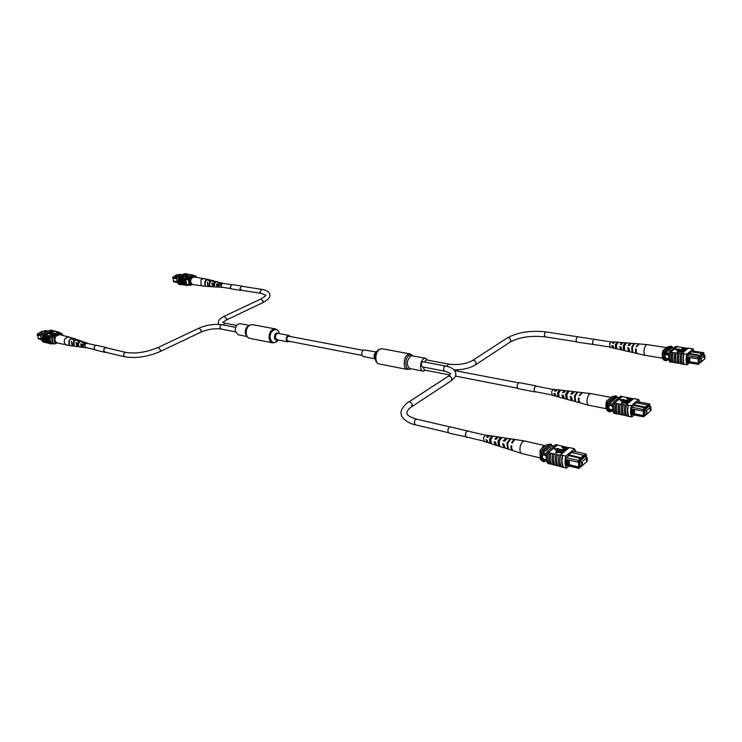 <?xml version="1.0" encoding="UTF-8"?>
<svg xmlns="http://www.w3.org/2000/svg" width="742" height="742" viewBox="0 0 742 742"><rect width="100%" height="100%" fill="white"/><g stroke="black" fill="none" stroke-linecap="round" stroke-linejoin="round"><path stroke-width="1.11" d="M362.968 350.298L288.898 336.256C287.284 336.506 286.616 337.731 286.894 339.938L287.979 341.06L361.985 355.399M425.722 370.267L423.2 371.148C419.434 370.74 419.898 360.798 423.793 358.72L425.676 358.303L427.735 360.167M375.127 358.84L363.228 356.522C361.131 354.741 361.215 352.543 363.469 349.918L376.444 351.958M249.08 325.321L240.306 323.688C236.828 323.957 235.149 326.461 235.279 331.182L238.173 334.763L246.938 336.488M290.335 336.525L289.055 335.449C287.135 335.625 286.189 337.072 286.236 339.808L287.813 341.867L289.417 341.339M582.451 462.822L582.34 464.01L582.451 462.822M586.375 459.419L586.273 460.596L586.375 459.419M587.145 457.322L581.524 462.192L581.737 466.059L587.349 461.172L587.145 457.322L585.113 456.849M581.524 462.192L579.613 461.737M581.737 466.059L579.836 465.605M546.242 456.163L544.396 454.911L542.801 455.208C541.743 456.998 542.383 458.482 544.73 459.66L546.316 459.391L544.739 459.65C542.402 458.482 541.753 456.998 542.801 455.198L542.801 455.208M567.927 459.873L566.962 459.641L567.278 464.715L568.242 464.946L567.955 459.845L578.027 462.229L578.389 460.476L583.462 455.273L571.572 452.518M569.225 460.142L569.504 464.78L568.27 464.974L578.324 467.395L578.843 468.369L566.081 465.299M566.638 459.53L567.268 464.733L565.858 464.39M566.471 457.666L578.389 460.476L579.066 460.94L578.834 462.08L579.233 461.728L579.465 467.877L581.589 466.022M565.729 459.317L566.962 459.641M586.282 457.118L586.263 454.735L581.561 457.944L581.607 458.751L579.066 460.94M580.596 465.791L579.901 466.82L579.845 460.977M585.902 457.035L585.837 455.801L580.235 461.06M546.566 453.65L541.447 452.444L541.994 460.179L542.569 461.366L544.127 461.747L545.11 460.93M546.353 454.985L541.243 453.779M546.492 460.476L541.641 459.298M546.715 461.311L541.994 460.179M553.968 445.988L551.946 445.525L551.389 444.347L549.831 443.985L541.799 450.505L541.447 452.444M568.864 454.8L581.561 457.944M568.363 455.467L581.607 458.751M583.666 455.94L585.902 454.011L574.03 451.275M551.389 444.347L543.357 450.876L543.005 452.805L551.946 445.525M543.357 450.876L541.799 450.505M543.552 460.55L544.127 461.747M580.532 466.273L579.864 466.106M580.504 465.865L579.836 465.707M586.263 454.735L586.597 455.375M578.834 462.08L578.027 462.229M569.504 464.78L578.769 467.006L578.491 462.145M578.324 467.395L579.131 467.237M579.53 466.885L578.769 467.006M566.925 464.158L565.775 463.889M583.713 456.098L583.462 455.273M578.843 468.369L579.465 467.877M540.185 449.958L540.844 459.947L540.074 458.222L540.185 449.958L546.576 444.792L549.479 444.272M540.584 451.266L541.521 451.479C540.668 455.532 540.89 458.695 542.198 460.949L542.291 460.875M540.844 459.947L542.198 460.949M575.746 451.665L574.503 448.789L565.849 456.07C564.514 461.441 564.764 465.438 566.591 468.081L563.382 467.302L561.805 462.34L562.519 462.776L561.805 462.34L562.621 455.319L560.535 454.827L569.216 447.584L571.498 448.103M569.021 447.741L562.13 446.174M562.056 446.044L558.986 445.45M558.902 445.33L555.777 444.504L547.039 451.655C545.713 456.951 545.991 460.912 547.856 463.537L549.173 463.759M571.396 447.964L569.541 447.649M561.406 466.829L559.997 466.282C558.392 463.713 558.151 459.994 559.273 455.106L560.396 455.375L560.535 454.827M565.849 456.07L562.529 455.393C561.221 460.736 561.471 464.733 563.289 467.395L561.527 466.968C559.709 464.307 559.449 460.309 560.757 454.976L562.529 455.393M562.445 453.232L557.27 452.286L556.268 453.112L555.6 452.555L556.843 451.526L562.445 453.232M563.948 451.553L558.772 450.617L557.78 451.442L557.131 451.284L558.374 450.264L563.976 451.952L558.8 451.015L557.891 451.767M564.606 451.006L561.147 450.468L559.468 449.272L565.877 449.949L560.136 449.411L564.606 451.006L564.384 451.609L559.375 449.791M565.877 449.949L565.654 450.552L560.117 449.847M567.676 448.446L566.461 449.337L564.588 449.3L563.382 448.66L564.106 447.88L562.111 447.166L567.676 448.446L566.489 449.735L565.311 449.819M563.966 449.504L563.475 448.845M563.734 448.187L561.87 447.37M556.426 450.811L558.67 448.539L554.116 448.687L556.426 450.811L554.116 448.687M559.273 455.106L551.046 453.288C549.961 458.12 550.212 461.821 551.807 464.399L553.643 464.733C552.029 462.183 551.779 458.473 552.892 453.612M551.046 453.288L548.208 452.611L557.39 445.089M555.971 454.438C554.886 459.289 555.127 463.008 556.713 465.586L554.96 465.169C553.384 462.591 553.133 458.871 554.228 454.03M554.877 465.039L553.643 464.733M551.714 464.269L550.481 463.973C548.867 461.413 548.616 457.712 549.729 452.861M549.627 452.945C548.542 457.777 548.792 461.478 550.388 464.056L550.481 463.973M550.388 464.056L548.969 463.713C547.373 461.134 547.114 457.443 548.208 452.611M559.171 455.198C558.077 460.059 558.318 463.778 559.895 466.366L559.997 466.282M559.895 466.366L558.142 465.939C556.565 463.351 556.314 459.632 557.409 454.781M558.049 465.809L556.806 465.503C555.202 462.943 554.96 459.233 556.073 454.354M552.79 453.696C551.705 458.537 551.955 462.247 553.541 464.817M574.503 448.789L571.294 448.057M557.196 444.829L548.31 452.527M548.459 451.989L547.039 451.655M572.221 452.666L572.184 451.999L568.353 455.236L568.4 456.033L565.886 458.157L566.378 466.171L567.111 465.54M574.976 451.488L574.707 450.709L572.351 452.694M566.591 468.081L569.021 466.004M564.755 448.029L564.087 448.706L564.801 449.086L566.777 448.502L564.235 448.456M566.406 448.808L564.773 448.428M562.417 452.824L557.242 451.887L556.268 453.112M556.25 452.713L555.6 452.555M556.398 450.413L558.67 448.539M521.96 453.548L521.793 453.51C520.049 452.555 519.539 450.19 520.244 446.396C521.264 442.826 522.73 441.017 524.622 440.989L524.826 441.036M541.437 448.947C542.56 446.61 543.793 445.543 545.138 445.719L545.342 445.784M495.368 442.074L494.719 441.917L495.535 443.966M498.336 442.9L498.893 443.03L498.429 443.735M503.762 444.05L503.252 443.929L503.864 446.146M494.719 441.917L494.126 441.75L495.433 445.089L488.236 442.788L487.086 440.099L486.298 439.932L487.299 441.666M499.004 444.625L498.503 441.342L500.377 438.707M490.694 442.251L490.184 442.111L490.017 439.347L491.881 437.121M503.252 443.929L502.51 443.716L503.985 447.816L496.704 445.488L495.368 442.047L494.126 441.75M498.874 443.057L498.336 442.928M495.433 445.089L496.11 445.098M521.793 453.51L513.39 450.821C512.091 450.227 511.544 448.585 511.73 445.886L511.006 445.71C510.821 448.372 511.368 449.995 512.648 450.589L513.037 450.654M511.006 445.71L511.73 445.886M512.648 450.589L505.274 448.224L503.762 444.013L502.51 443.716M503.985 447.816L504.671 447.853M486.298 439.932L486.984 442.39L487.661 442.371M485.862 439.811L487.086 440.099M489.173 435.721L485.806 434.979L483.422 437.789L484.313 441.527L486.984 442.39M507.611 443.438L508.344 449.031L507.602 448.789L506.888 443.271L509.977 438.837L510.746 438.949L507.611 443.438M499.153 441.462L499.718 446.248L498.448 445.831L497.901 441.175L500.47 437.39L501.787 437.594L499.153 441.462M490.796 439.514L491.213 443.484L489.952 443.076L489.562 439.227L491.631 436.064L492.948 436.259L490.796 439.514M515.523 439.626L515.152 439.524C513.807 439.45 512.648 440.59 511.674 442.918L512.397 443.085C513.39 440.72 514.558 439.57 515.922 439.635L524.622 440.989M506.805 438.401L506.183 438.132L503.169 440.943L504.43 441.24L507.519 438.337L515.152 439.524M497.938 437.047L497.326 436.76L494.784 438.995L496.027 439.283L498.643 436.964L506.183 438.132M488.579 435.406L486.52 437.075L487.744 437.363L489.878 435.61L497.326 436.76M505.348 439.579L503.929 441.119M496.927 437.817L495.387 439.134M499.524 440.284L498.93 440.145M499.431 439.31L499.542 440.219M488.542 436.185L486.965 437.177M507.76 448.149L507.602 448.789M509.977 438.837L509.837 439.412M498.754 444.56L498.448 445.831M500.47 437.39L500.164 438.67M490.184 442.111L489.952 443.076M491.631 436.064L491.399 437.038M448.224 376.305C450.014 375.795 451.247 376.686 451.915 378.995L451.21 380.794C454.772 378.068 456.284 375.619 455.764 373.458C455.236 369.813 451.869 367.327 445.636 366.019L423.274 361.781C421.957 361.948 421.289 363.116 421.261 365.259L422.3 366.845L444.643 371.167C449.485 372.809 451.414 373.736 450.431 373.931L448.224 376.305L408.471 402.155C407.581 401.83 399.4 409.955 401.218 413.721C400.819 417.7 408.156 423.654 415.455 424.832L448.326 432.66M646.885 411.727L646.792 412.821L646.885 411.727M650.196 408.823L650.103 409.927L650.196 408.823M650.873 406.931L646.124 411.068L646.236 414.685L650.975 410.53L650.873 406.931L648.935 406.56M646.124 411.068L644.344 410.725M646.236 414.685L644.455 414.342M612.586 406.588L610.749 405.364L609.182 405.707C608.134 407.432 608.718 408.796 610.954 409.807L612.604 409.398M609.191 405.707L609.182 405.707C608.143 407.423 608.728 408.796 610.963 409.807L612.53 409.463M633.288 409.232L632.351 409.046L632.527 413.795L633.455 413.98L633.288 409.232L642.952 411.077L643.286 409.473L647.581 404.974L636.191 402.813M634.456 409.426L634.614 413.823L633.482 413.999L643.11 415.9L643.527 416.856L631.451 414.463M631.98 408.944L632.527 413.813L631.266 413.563M631.869 407.256L643.286 409.473L644.028 410.641L644.112 416.383L646.078 414.657M631.219 408.796L632.351 409.046M649.946 406.755L649.983 404.622L647.859 406.468L647.831 405.707L643.908 409.899M645.141 414.472L644.492 415.427L644.501 410.02M649.64 406.69L649.602 405.586L644.872 410.094M612.901 404.149L607.921 403.184L607.967 409.584L608.709 411.569L610.202 411.875L611.232 411.012M612.707 405.382L607.726 404.409M612.753 410.53L607.967 409.584M612.929 411.356L608.255 410.419M618.958 397.619L616.992 397.248L616.546 396.117L615.053 395.838L608.245 401.403L607.921 403.184M633.909 404.752L646.022 407.284M633.492 405.41L646.05 408.035M647.785 405.568L649.63 403.973L638.259 401.821M616.546 396.117L609.748 401.691L609.423 403.472L616.992 397.248M609.748 401.691L608.245 401.403M609.748 410.716L610.202 411.875M645.021 414.963L644.473 414.852M645.011 414.583L644.464 414.481M643.685 410.938L642.952 411.077M634.614 413.823L643.49 415.576L643.333 411.003M643.11 415.9L643.843 415.761M644.186 415.464L643.49 415.576M632.138 413.34L631.21 413.155M649.983 404.622L649.63 403.973M647.831 405.707L647.581 404.974M643.527 416.856L644.112 416.383M606.585 401.032L607.104 402.118C606.325 405.809 606.455 408.749 607.485 410.947L606.613 409.315C605.658 407.182 605.648 404.427 606.585 401.032L612.002 396.618L614.664 396.154M607.104 402.118L608.004 402.294C607.216 406.013 607.355 408.972 608.403 411.161L608.486 411.096M607.485 410.947L608.403 411.161M639.641 402.081L638.695 399.53L631.386 405.735C630.19 410.632 630.329 414.379 631.804 416.967L628.724 416.355L627.5 411.615L628.168 412.005L627.5 411.615L628.298 405.132L626.294 404.752L633.631 398.575L635.773 398.973M633.418 398.76L626.767 397.508M626.721 397.415L623.744 396.942M623.688 396.849L620.739 396.154L613.337 402.257C612.15 407.098 612.308 410.808 613.819 413.377L615.081 413.498M635.708 398.871L633.937 398.63M626.879 415.984L625.497 415.492C624.217 412.997 624.078 409.51 625.089 405.039L626.294 404.752M631.386 405.735L628.205 405.197C627.036 410.085 627.176 413.823 628.641 416.438L626.953 416.095C625.487 413.489 625.339 409.751 626.517 404.872L628.205 405.197M627.853 403.425L621.434 402.906L622.482 402.034L627.853 403.425M629.68 401.505L626.396 401.088L624.699 400.114L630.756 400.597L625.339 400.216L629.698 401.876L628.928 402.516L624.207 401.617L623.484 402.22M625.775 401.329L624.662 400.541M630.756 400.597L630.561 401.144L625.339 400.216M632.277 399.317L631.247 400.086L629.485 400.068L628.279 399.521L628.882 398.89L626.944 398.315L632.277 399.317L630.505 400.55M628.622 400.188L628.391 399.697M628.52 399.196L626.74 398.491M621.963 401.478L623.874 399.511L619.626 399.678L621.963 401.478L619.626 399.678M625.089 405.039L617.214 403.611C616.222 408.044 616.37 411.513 617.65 414.017L619.403 414.277C618.105 411.782 617.965 408.313 618.967 403.861M617.214 403.611L614.478 403.082L622.25 396.664M621.935 404.52C620.943 408.963 621.091 412.441 622.362 414.954L620.683 414.62C619.412 412.116 619.264 408.638 620.256 404.195M620.627 414.518L619.403 414.277M617.594 413.915L616.37 413.674C615.072 411.189 614.923 407.72 615.925 403.277M615.841 403.342C614.858 407.775 615.007 411.235 616.287 413.739L616.37 413.674M616.287 413.739L614.933 413.47C613.643 410.966 613.495 407.506 614.478 403.082M625.005 405.113C624.013 409.565 624.152 413.053 625.413 415.566L625.497 415.492M625.413 415.566L623.734 415.232C622.464 412.719 622.325 409.241 623.317 404.789M623.679 415.13L622.445 414.88C621.156 412.394 621.008 408.916 622.019 404.455M618.884 403.936C617.901 408.369 618.04 411.838 619.32 414.351M638.695 399.53L635.625 398.946M622.093 396.413L614.562 403.008M614.691 402.516L613.337 402.257M636.729 402.915L636.71 402.368L633.473 405.113L633.501 405.865L631.377 407.673L631.655 415.168L632.286 414.63M639.02 401.96L638.834 401.329L636.933 402.952M631.804 416.967L634.095 414.982M629.504 399.01L628.947 399.558L629.661 399.892L631.451 399.372L629.504 399.01L629.105 399.725M631.09 399.678L629.522 399.382M622.733 401.83L623.781 400.949L629.123 401.969L624.189 401.246L622.742 402.081M627.834 403.054L622.9 402.322L622.074 403.398M622.056 403.027L621.434 402.906M621.954 401.107L623.874 399.511M588.962 405.253L588.536 405.169C587.061 404.232 586.644 401.978 587.302 398.426C588.165 395.3 589.361 393.696 590.901 393.612L591.226 393.696M607.642 400.17L610.954 397.471M563.178 395.356L562.473 395.217L563.354 397.285M571.331 396.905L570.737 396.794L571.451 399.14M555.127 393.826L554.302 393.668L555.322 395.356M574.809 397.805L575.291 395.319M566.702 397.675L566.146 394.568L567.843 392.212M558.615 395.736L558.012 395.588L557.919 393.01L559.626 390.997M570.737 396.794L570.116 396.562L571.433 400.522L564.365 398.593L563.187 395.254L561.982 395.032L563.141 398.259L563.799 398.204M588.656 405.215L580.532 402.999C579.354 402.479 578.862 400.893 579.066 398.241L578.361 398.102C578.157 400.726 578.649 402.294 579.817 402.804L580.188 402.841M579.817 402.804L572.676 400.856L571.34 396.784L570.116 396.562M571.433 400.522L572.091 400.485M563.141 398.259L556.157 396.358L555.127 393.752L553.94 393.529L554.942 396.024L555.6 395.94M556.778 389.884L553.532 389.235L551.566 391.748L552.345 395.319L554.942 396.024M575.059 396.135L575.579 401.394L574.874 401.199L574.364 396.005L577.016 392.045L577.758 392.128L575.059 396.135M566.851 394.605L567.25 399.094L566.025 398.76L565.636 394.373L567.853 390.997L569.123 391.145L566.851 394.605M558.735 393.084L559.023 396.822L557.798 396.478L557.53 392.861L559.329 390.032L560.59 390.171L558.735 393.084M582.155 392.648L578.964 395.542L579.669 395.672L582.535 392.639L590.901 393.612M573.77 391.813L573.167 391.535L570.719 394.011L571.943 394.234L574.447 391.693L581.802 392.546M565.228 390.839L564.634 390.542L562.575 392.499L563.781 392.722L565.905 390.691L573.167 391.535M556.203 389.55L554.534 391.006L555.73 391.229L557.455 389.698L564.634 390.542M572.676 392.824L571.386 394.132M564.467 391.526L563.113 392.601M566.675 393.158L566.378 393.789M556.296 390.311L554.942 391.08M579.057 398.371L578.361 398.102M562.473 395.217L561.982 395.032M575.059 400.392L574.874 401.199M577.016 392.045L576.896 392.592M566.294 397.582L566.025 398.76M567.853 390.997L567.574 392.166M558.012 395.588L557.798 396.478M559.329 390.032L559.116 390.923M449.847 374.979L424.276 369.98L423.33 367.04M701.422 359.536L701.338 360.575L701.422 359.536M704.269 357.069L704.186 358.098L704.269 357.069M704.863 355.335L700.791 358.868L700.838 362.281L704.9 358.738L704.863 355.335L702.999 355.047M700.791 358.868L699.122 358.599M700.838 362.281L699.159 362.022M668.792 355.687L666.984 354.509L665.472 354.88C664.405 356.54 664.943 357.82 667.086 358.711L668.774 358.182M665.472 354.871L665.472 354.88C664.405 356.54 664.943 357.82 667.086 358.701L668.607 358.33M688.604 357.431L687.713 357.292L687.788 361.771L688.678 361.92L688.604 357.431L697.888 358.84L698.194 357.356L701.886 353.461L690.95 351.791M689.68 357.57L689.745 361.771L688.697 361.938L697.944 363.404L698.278 364.331L686.786 362.504M687.305 357.199L687.778 361.79L686.638 361.614M687.231 355.659L698.194 357.356L698.853 358.469L698.834 363.877L700.689 362.263M686.656 357.097L687.713 357.292M703.917 355.186L703.972 353.257L702.155 354.834L702.145 354.12L698.76 357.755M699.789 362.115L699.168 363.014L699.214 357.959M703.657 355.149L703.639 354.138L699.567 358.015M669.089 353.313L664.257 352.561L664.795 360.529L666.242 360.76L667.318 359.87M668.913 354.463L664.081 353.702M668.894 359.341L664.201 358.599M669.043 360.139L664.433 359.406M674.098 347.757L672.224 347.469L671.862 346.366L670.425 346.152L664.563 350.91L664.257 352.561M688.993 353.452L700.587 355.455M688.632 354.101L700.596 356.169M702.099 353.99L703.629 352.673L692.722 351.022M671.862 346.366L666.01 351.133L665.704 352.784L672.224 347.469M666.01 351.133L664.563 350.91M665.871 359.638L666.242 360.76M699.623 362.263L699.159 362.189M698.565 358.72L697.888 358.84M689.745 361.771L698.259 363.126L698.203 358.785M697.944 363.404L698.621 363.274M698.908 363.023L698.259 363.126M687.37 361.4L686.6 361.28M703.972 353.257L703.629 352.673M702.145 354.12L701.886 353.461M698.278 364.331L698.834 363.877M662.884 350.688L663.478 351.597L663.682 359.972L662.986 358.896C662.003 356.893 661.966 354.157 662.884 350.688L667.54 346.913L670.007 346.486M663.478 351.597L664.34 351.727L664.619 360.055M663.682 359.972L664.554 360.111M693.863 351.189L693.13 348.888L686.851 354.175C685.766 358.701 685.821 362.244 687.027 364.795L684.068 364.322L683.104 359.768L683.753 360.111L683.104 359.768L683.883 353.721L681.963 353.424L688.27 348.156L690.301 348.462M688.038 348.35L681.629 347.386M681.592 347.312L678.717 346.95M678.689 346.876L675.869 346.301L669.507 351.504C668.421 355.984 668.496 359.49 669.738 362.022L670.953 362.068M690.255 348.378L688.557 348.202M682.325 364.044L680.998 363.599C679.941 361.15 679.885 357.857 680.813 353.721L681.963 353.424M686.851 354.175L683.809 353.776C682.742 358.284 682.807 361.818 683.994 364.387L682.38 364.127C681.184 361.567 681.119 358.024 682.186 353.526L683.809 353.776M683.252 352.339L677.196 351.949L678.105 351.198L683.252 352.339M684.356 351.059L679.635 350.521L678.911 351.114L678.318 351.022L679.218 350.28L684.365 351.411L679.644 350.873L679.069 351.346M684.838 350.66L680.006 349.565L685.756 349.89L680.618 349.64L684.838 350.66L684.356 351.114M680.46 350.465L680.006 349.918M685.756 349.89L685.589 350.391L680.683 349.946M687.064 348.796L684.504 349.463L683.317 349L683.818 348.48L681.935 348.026L687.064 348.796L685.719 349.881M683.465 348.777L681.759 348.174M677.52 350.78L679.162 349.065L675.183 349.269L677.52 350.78L675.183 349.269M680.813 353.721L673.244 352.626C672.345 356.735 672.41 360.009 673.458 362.467L675.137 362.662C674.079 360.222 674.005 356.939 674.932 352.821M673.244 352.626L670.62 352.227L677.307 346.737M677.789 353.331C676.88 357.44 676.945 360.733 677.984 363.19L676.379 362.931C675.341 360.473 675.266 357.19 676.175 353.081M676.333 362.857L675.137 362.662M673.421 362.384L672.224 362.198C671.158 359.759 671.083 356.475 672.002 352.367M671.927 352.431C671.028 356.522 671.102 359.805 672.15 362.254L672.224 362.198M672.15 362.254L670.842 362.05C669.785 359.592 669.72 356.318 670.62 352.227M680.739 353.786C679.83 357.904 679.885 361.196 680.924 363.663L680.998 363.599M680.924 363.663L679.301 363.404C678.271 360.937 678.207 357.653 679.115 353.535M679.264 363.33L678.058 363.135C677.001 360.686 676.936 357.394 677.863 353.266M674.858 352.877C673.949 356.985 674.014 360.269 675.062 362.727M693.13 348.888L690.181 348.443M677.177 346.495L670.694 352.162M670.814 351.708L669.507 351.504M691.414 351.866L686.814 356.012L686.934 363.088L687.482 362.615M693.353 351.114L693.223 350.595L691.674 351.903M687.027 364.795L689.244 362.894M684.421 348.573L683.957 349.028L684.662 349.315L686.285 348.851L684.421 348.573L684.115 349.185M685.933 349.148L684.43 348.925M683.252 351.986L678.522 351.439L677.808 352.394M677.798 352.042L677.196 351.949M677.511 350.428L679.162 349.065M662.652 358.182L645.188 355.362C643.945 354.37 643.629 352.218 644.241 348.916C644.974 346.152 645.976 344.715 647.247 344.613L666.641 347.646M663.793 349.955L666.233 347.488M620.85 346.931L620.099 346.82L621.008 348.861M636.246 349.241L636.2 349.927M628.752 348.119L628.112 348.017L628.891 350.4M613.031 345.763L612.187 345.642L613.198 347.265M632.119 349.816L632.768 345.93M624.254 349.046L623.753 348.944L623.66 346.097L625.237 343.963M616.407 347.479L615.739 347.349L615.693 344.909L617.279 343.073M628.112 348.017L627.584 347.757L628.762 351.615L621.917 350.038L620.859 346.783L619.681 346.616L620.729 349.76L621.369 349.64M645.429 355.446L637.563 353.637C636.488 353.173 636.052 351.634 636.265 349.018L635.588 348.916C635.375 351.504 635.801 353.025 636.877 353.48L637.239 353.489M636.877 353.48L629.958 351.884L628.771 347.924L627.584 347.757M628.762 351.615L629.402 351.513M620.729 349.76L613.959 348.202L613.031 345.651L611.881 345.484L612.781 347.933L613.421 347.775M614.348 342.21L611.213 341.654L609.572 343.908L610.258 347.358L612.781 347.933M632.379 347.2L632.74 352.19L632.054 352.033L631.692 347.098L634.02 343.546L634.735 343.602L632.379 347.2M624.412 346.05L624.69 350.317L623.493 350.038L623.234 345.883L625.172 342.841L626.406 342.934L624.412 346.05M616.537 344.909L616.723 348.452L615.545 348.174L615.368 344.742L616.936 342.192L618.16 342.285L616.537 344.909M638.825 343.991L636.135 346.533L636.822 346.635L639.196 343.945L647.247 344.613M630.746 343.49L630.162 343.212L628.14 345.392L629.318 345.559L631.396 343.305L638.482 343.889M622.501 342.841L621.935 342.535L620.229 344.26L621.406 344.427L623.159 342.637L630.162 343.212M613.792 341.867L612.419 343.147L613.578 343.314L614.997 341.969L621.935 342.535M629.893 344.399L628.743 345.475M621.907 343.472L620.72 344.334M613.968 342.628L612.79 343.203M636.209 349.232L635.588 348.916M632.277 351.077L632.054 352.033M634.02 343.546L633.909 344.056M623.753 348.944L623.493 350.038M625.172 342.841L624.922 343.926M615.739 347.349L615.545 348.174M616.936 342.192L616.75 343.017M446.74 366.251L448.65 364.09L426.307 359.898L424.396 361.994M47.998 331.145L45.42 330.552L43.611 331.312M38.398 338.194L41.292 339.317M59.017 333.26L52.172 335.57L52.311 336.117L49.621 337.258L51.05 342.683M50.883 342.646L53.136 343.194M49.612 337.295L51.977 337.86M41.552 339.929L37.953 338.51M46.189 331.906L42.702 331.099L39.818 332.305L43.305 333.121M42.526 333.455L39.947 332.843L37.35 333.937L41.07 334.818M51.421 337.721L51.643 336.441L60.139 332.815L61.196 333.362M55.103 343.732L53.888 343.852M52.719 343.092L54.166 344.14M52.2 337.202L52.33 336.599L60.835 332.982M51.643 336.441L52.33 336.599M39.818 332.305L39.947 332.843M37.35 333.937L37.1 335.059L40.884 335.959M41.181 338.973L38.426 338.315L37.657 335.189M57.347 342.99L53.712 343.815C52.033 342.118 51.504 339.929 52.116 337.239L54.444 336.979C53.507 339.808 54.036 341.997 56.03 343.555M55.761 336.414L54.444 336.979M62.328 335.217L61.28 333.325L58.386 334.559M61.697 333.427L63.024 335.375M61.187 334.095L59.898 334.651M56.939 335.18L52.116 337.239M54.12 343.917C52.45 342.22 51.921 340.022 52.524 337.341M42.377 339.122L42.183 338.575M45.577 342.498L45.438 342.6C43.092 340.606 42.424 337.888 43.435 334.447L43.926 334.939L43.685 339.252L45.689 342.6L46.551 342.739L44.52 339.4L44.678 335.115L45.29 335.263L45.049 339.586L47.052 342.934L47.915 343.073L45.883 339.725L46.041 335.44L46.663 335.588L46.412 339.91L48.416 343.268L49.668 343.5M49.278 343.407L47.256 340.059L47.414 335.764L48.026 335.913L47.785 340.244L49.788 343.602L51.383 344.047C49.028 342.043 48.36 339.317 49.38 335.848L58.646 331.915L59.731 332.991M47.924 335.959L48.536 336.098L48.397 340.392L50.4 343.75M46.551 335.634L47.303 335.811L47.163 340.096L49.167 343.453M42.582 334.308L42.331 338.927L44.585 342.47L45.336 342.656L43.073 339.113L43.435 334.447L42.582 334.308L43.324 334.484M43.824 334.985L44.576 335.161L44.437 339.437L46.44 342.785M45.188 335.31L45.939 335.486L45.8 339.762L47.803 343.119M44.437 342.359L43.342 342.09C40.986 340.096 40.318 337.387 41.339 333.956L50.577 330.06L52.682 330.542L43.574 334.475M51.142 331.581L52.821 330.58M53.072 330.774L54.509 331.099M54.287 331.628L52.979 332.184L50.595 331.628L54.287 331.628L52.691 332.37M52.311 332.286L50.595 331.628M52.738 332.583L51.43 333.139L48.972 332.314L52.738 332.583M49.992 333.279L48.536 332.499L50.512 333.084L50.215 333.677L47.497 333.575M47.627 334.447L45.049 334.271L47.256 333.492L46.672 334.225L47.367 334.559L44.984 333.993M47.525 333.826L47.126 334.327M50.233 334.039L52.923 333.872L52.58 332.75L50.233 334.039M54.398 331.006L57.245 331.73M43.453 334.827L45.021 334.169M47.46 333.139L48.313 332.778M49.529 332.268L50.632 331.804M48.536 336.098L49.38 335.848M57.143 331.637L57.922 331.822M52.682 330.542L51.94 330.375M41.339 333.956L42.693 334.271M48.768 335.709L58.646 331.915M48.647 336.061C47.822 339.233 48.443 341.784 50.512 343.704M52.932 343.379L51.383 344.047M55.492 334.16L56.411 334.373M46.394 334.15L47.21 333.714L45.522 333.946L46.394 334.15M47.006 333.603L45.976 334.058M50.15 333.399L46.913 333.177L49.844 333.343L48.276 332.611M52.673 332.314L51.43 333.139M51.365 332.87L48.972 332.314M50.168 333.77L52.858 333.603M73.393 338.287L59.648 334.586L55.854 336.274C54.277 339.474 54.834 341.728 57.533 343.036L71.492 345.911M68.997 336.757L65.185 338.463C63.858 340.763 63.96 342.795 65.491 344.557L66.854 345.29M82.64 347.33L80.099 347.006M73.708 346.199L71.306 345.893M78.225 346.764L75.712 346.44M86.953 347.785L84.44 347.581M86.267 347.84L85.367 347.404C84.245 344.882 84.931 343.472 87.435 343.175L88.01 343.527M82.297 347.321L81.23 346.811L80.609 343.834L81.295 344.028L81.917 346.913L84.189 347.562M77.891 346.746L76.649 346.152L75.972 342.516L76.658 342.711L77.326 346.254L79.765 346.987M73.523 346.18L72.104 345.503L71.371 341.218L72.484 345.559L75.378 346.421M87.435 343.175L84.291 342.081L81.731 342.201L83.967 341.997M81.249 341.023C78.513 341.051 77.456 342.618 78.068 345.726L78.754 345.818C78.17 342.785 79.209 341.264 81.88 341.237L80.099 340.615L77.094 340.893L79.774 340.532M77.52 339.725L75.675 339.075L72.493 339.604L75.499 339.02M73.226 338.222C69.535 338.343 68.208 340.43 69.247 344.492L69.627 344.548C68.607 340.532 69.924 338.463 73.569 338.343L75.332 338.955M77.085 339.567C73.857 339.65 72.66 341.487 73.495 345.086L74.172 345.178C73.375 341.654 74.552 339.855 77.706 339.78L77.873 339.845M81.88 341.237L83.66 341.858M85.367 342.461C83.169 342.526 82.279 343.824 82.687 346.356L83.382 346.449C82.993 344.01 83.865 342.748 85.979 342.674L85.256 342.628M81.286 345.855L80.609 343.834M79.004 342.479L78.448 344.687M84.263 343.073L83.215 345.865M76.556 343.064L75.972 342.516M73.894 344.511L73.495 345.086M78.504 345.086L78.068 345.726M83.048 345.837L82.687 346.356M94.735 349.64L86.155 347.59L84.95 346.245C84.857 344.344 85.618 343.379 87.222 343.342L95.801 345.355M182.078 274.735L179.434 274.327L178.182 274.855M173.674 280.968L177.162 281.858M186.548 284.269L188.922 284.65M185.63 279.363L188.069 279.743M177.412 282.489L173.86 281.923L173.313 281.237M180.825 275.254L177.245 274.707L174.917 275.69L178.488 276.237M177.653 276.59L175.01 276.182L172.905 277.063L176.967 277.703M187.476 279.651L187.68 278.5L194.525 275.579L195.517 276.052M190.629 285.113L189.46 285.216M188.412 284.566L189.702 285.512M188.264 279.15L195.229 275.69M187.68 278.5L188.385 278.602M174.917 275.69L175.01 276.182M172.905 277.063L172.691 278.074L176.819 278.714M177.088 281.617L173.693 281.079L173.118 278.139M192.512 284.501L189.34 285.197L188.199 279.178L190.314 278.936C189.516 281.45 189.896 283.463 191.455 284.956M191.371 278.482L190.314 278.936M196.361 277.248L195.591 276.024L193.504 276.914M196.009 276.089L196.797 277.313M195.749 276.608L194.812 277.007M192.336 277.406L188.199 279.178M189.766 285.271L188.616 279.242M178.247 281.376L178.099 280.884M181.113 284.474L180.825 284.576C178.989 282.674 178.507 280.179 179.379 277.1L179.907 277.508L179.629 281.413L181.169 284.529L182.022 284.613L180.473 281.506L180.677 277.629L181.308 277.731L181.029 281.635L182.569 284.752L183.422 284.845L181.864 281.728L182.078 277.851L182.708 277.944L182.43 281.858L183.96 284.984L185.305 285.141M184.823 285.067L183.265 281.951L183.478 278.065L184.109 278.167L183.831 282.081L185.361 285.206L186.91 285.559C185.073 283.639 184.591 281.135 185.472 278.046L192.948 274.874L193.792 275.894M184.016 278.204L184.656 278.296L184.461 282.173L185.992 285.308M182.615 277.981L183.385 278.102L183.2 281.979L184.73 285.104M178.534 277.016L178.238 281.19L179.981 284.492L180.742 284.622L179.007 281.311L179.379 277.1L178.534 277.016L179.295 277.137M179.824 277.545L180.594 277.666L180.399 281.533L181.938 284.65M181.215 277.768L181.985 277.888L181.799 281.756L183.33 284.882M179.907 284.427L178.674 284.232C176.837 282.322 176.355 279.836 177.227 276.766L184.693 273.631L186.993 273.974L179.518 277.128M185.732 274.772L186.993 273.974M186.854 273.956L188.579 274.373M188.728 274.744L185.222 274.818L188.728 274.744L187.438 275.393M186.965 275.328L185.222 274.818M187.42 275.291L184.127 275.282L187.42 275.291L185.519 275.857M185.11 276.126L183.562 275.514L185.648 275.959L185.435 276.423L183.079 276.441M183.348 277.016L180.742 276.979L182.68 276.302L182.365 276.868L183.135 277.109L180.696 276.729M185.574 276.701L188.069 276.525L187.476 275.625L185.574 276.701M188.524 274.317L191.38 274.79M179.425 277.434L180.723 276.887M182.764 276.024L183.385 275.764M184.424 275.328L185.259 274.976M184.656 278.296L185.472 278.046M191.325 274.735L192.122 274.855M183.422 284.845L183.905 284.919M182.022 284.613L182.504 284.696M186.938 273.909L186.084 273.835M177.227 276.766L178.618 276.989M184.841 277.944L192.948 274.874M184.739 278.259C184.025 281.097 184.47 283.435 186.084 285.271M188.57 284.845L186.91 285.559M186.696 284.297L185.639 279.335L191.009 276.506L191.111 276.998L193.272 276.117M190.175 276.859L191.111 276.998M182.078 276.822L182.476 276.395L181.196 276.683L182.078 276.822M182.476 276.395L181.66 276.757M185.389 276.172L182.254 276.07L185.092 276.135L183.357 275.607M185.528 276.451L188.023 276.274M208.14 279.484L194.172 276.914L191.455 278.352C190.082 281.441 190.601 283.537 193.003 284.64L207.083 286.449M203.707 278.361L200.98 279.827L201.11 285.345L202.52 286.162M217.369 286.236L216.516 283.88L216.961 286.598L217.981 287.135L215.764 286.959M209.327 286.588L206.897 286.44M213.881 286.848L211.34 286.69M222.554 287.284L220.226 287.228M221.979 287.386L221.107 286.931C220.263 284.789 220.764 283.527 222.628 283.129L223.138 283.407M216.516 283.88L217.211 284.028L217.647 286.653L219.882 287.256M213.538 286.857L212.342 286.236L211.878 282.915L212.564 283.064L213.028 286.291L215.421 286.978M209.133 286.579L207.769 285.874L207.268 281.969L208.159 285.902L211.006 286.7M221.088 282.748L217.443 282.461L219.057 282.275M216.562 281.635L212.796 281.506L214.735 281.172M212.268 280.55L210.505 280.068L208.196 280.559L210.32 280.031M207.964 279.428C205.209 279.753 204.226 281.626 205.015 285.058L205.404 285.086C204.634 281.691 205.608 279.836 208.326 279.521L210.144 279.975M211.962 280.439C209.55 280.699 208.66 282.35 209.29 285.382L209.977 285.429C209.374 282.461 210.246 280.847 212.592 280.597L214.419 281.06M216.256 281.524C214.215 281.719 213.436 283.119 213.9 285.726L214.586 285.772C214.15 283.231 214.92 281.867 216.896 281.682L218.742 282.155M220.587 282.619C218.927 282.739 218.241 283.889 218.538 286.069L219.233 286.115C218.964 284.01 219.623 282.897 221.237 282.776L221.376 282.823M212.462 285.16L211.878 282.915M209.93 282.47L209.671 284.149M215.041 282.489L214.41 285.132M219.975 283.138L219.131 285.642M209.745 284.696L209.29 285.382M214.29 285.123L213.9 285.726M230.771 288.582L221.904 287.182L220.801 285.865L222.489 283.305L231.365 284.678M593.99 344.538L593.526 344.631C592.274 343.268 592.385 341.505 593.85 339.344L594.843 339.409M594.119 344.557L577.072 342.164C575.755 340.754 575.857 338.936 577.397 336.72L594.973 339.428M593.507 344.742C592.209 343.323 592.32 341.496 593.85 339.242L594.444 339.066M467.126 437.131L466.495 437.186C464.872 435.294 465.132 433.226 467.284 430.981L468.471 431.241M467.293 437.168L449.012 433.152C447.296 431.204 447.556 429.08 449.81 426.78L468.638 431.288M466.468 437.307C464.77 435.35 465.048 433.198 467.284 430.861L467.961 430.787M106.848 347.952L106.245 347.655C104.539 347.701 103.722 348.749 103.806 350.818L105.772 352.283M107.034 347.989L106.273 347.562C104.492 347.608 103.648 348.703 103.732 350.845L105.076 352.357L105.967 352.329M106.273 347.562L96.683 345.318C94.902 345.355 94.067 346.44 94.16 348.573L95.505 350.066L105.076 352.357M242.254 286.356L241.762 286.152L239.907 288.536L241.651 290.298M242.411 286.384L241.771 286.069L239.852 288.545L241.104 290.428L241.809 290.317M241.771 286.069L232.07 284.566L230.15 287.024L231.402 288.898L241.104 290.428M535.613 391.757L535.075 391.841C533.6 389.754 533.925 387.806 536.039 386.007L536.67 386.294M518.306 388.66L518.12 388.641C516.553 386.48 516.877 384.486 519.103 382.64L519.446 382.705M535.761 391.795L535.056 391.962C533.517 389.782 533.85 387.76 536.058 385.886L536.818 386.322M423.2 371.148L409.936 368.542C406.273 365.25 406.458 361.15 410.502 356.225L412.385 355.826L425.676 358.303M410.604 368.672C405.188 371.974 403.796 358.303 409.278 355.344L413.044 355.947M410.753 368.7L407.358 369.497C402.72 368.978 403.258 356.958 408.044 354.472L410.354 353.98L382.065 348.731L379.06 349.297L377.159 351.022L378.828 349.491M407.358 369.497L379.143 363.914C374.45 363.385 374.914 351.606 379.746 349.194L382.065 348.731M374.84 357.792L375.795 352.821L377.159 351.022C375.304 353.748 374.729 356.735 375.443 359.963L374.84 357.792M375.1 358.738C373.504 356.605 373.745 354.453 375.823 352.255L376.38 352.042M248.236 325.951C245.982 327.528 245.018 329.921 245.333 333.139L246.39 335.588M249.442 325.33C246.659 326.916 245.444 329.652 245.778 333.529M249.739 338.333C247.976 338.176 246.65 336.618 245.769 333.64C245.593 327.908 247.8 324.913 252.373 324.653C248.134 325.005 246.084 328.094 246.223 333.919C246.734 336.395 247.902 337.86 249.739 338.333L272.574 342.85C275.941 342.535 277.768 341.57 278.046 339.966C274.577 343.852 271.98 343.323 270.236 338.361C268.734 330.607 278.129 325.738 279.27 333.603C278.973 331.275 277.647 329.708 275.263 328.901C271.034 329.272 268.975 332.435 269.096 338.371C269.587 340.884 270.747 342.377 272.574 342.85M278.704 333.492C276.089 332.166 274.642 333.585 274.355 337.74C274.855 339.771 275.903 340.476 277.48 339.855M289.055 335.449L278.306 333.418C276.386 333.585 275.449 335.022 275.495 337.731L277.081 339.78L287.813 341.867M451.21 380.794L411.569 406.839L412.255 405.002C411.532 402.609 410.27 401.663 408.471 402.155M411.569 406.839C408.823 408.462 407.256 410.512 406.876 412.997C406.885 415.186 410.187 417.245 416.763 419.174C415.232 419.351 414.435 420.686 414.388 423.172L415.455 424.832M445.636 366.019C444.337 366.205 443.66 367.383 443.623 369.562L444.643 371.167M448.65 364.09C457.962 365.259 465.893 364.081 472.45 360.556L507.231 337.953C508.993 337.406 510.181 338.222 510.793 340.402L510.051 342.136C519.252 337.109 531.003 335.365 545.305 336.896L576.543 341.793M507.231 337.953C517.805 332.193 530.771 330.181 546.121 331.934C545.055 332.138 544.48 333.26 544.415 335.291L545.305 336.896M472.45 360.556C474.231 360.037 475.446 360.9 476.095 363.144L475.372 364.925L510.051 342.136M235.427 331.822L221.162 329.049C214.651 328.205 207.89 329.244 200.869 332.147L160.068 351.578L160.541 349.862L158.074 347.488C146.406 352.283 135.693 353.925 125.936 352.422L105.577 347.646M160.068 351.578C147.602 356.856 135.86 358.609 124.841 356.837L123.636 355.455C123.562 353.48 124.322 352.469 125.936 352.422M221.162 329.049L220.012 327.649C219.957 325.812 220.615 324.838 221.997 324.736C214.447 323.744 206.768 324.894 198.958 328.187L158.074 347.488M200.869 332.147L201.388 330.468L198.958 328.187M218.76 324.375L218.361 323.243C217.944 320.683 219.892 318.364 224.195 316.277L260.832 298.98L263.206 301.104L262.631 302.736L226.06 320.154L222.758 322.436M260.832 298.98C264.931 296.531 266.573 295.27 265.775 295.195L261.026 293.359L259.941 292.005L261.648 289.352L241.224 286.199M224.195 316.277L226.598 318.494L226.06 320.154M223.184 324.968L225.123 323.243L222.646 322.455M413.192 355.975L410.354 353.98M379.143 363.914C377.483 363.636 376.25 362.319 375.443 359.963M252.373 324.653L275.263 328.901M524.733 441.008L545.138 445.719M521.904 453.538L539.935 457.87M465.967 436.853L483.728 441.082M416.763 419.174L449.652 426.854M467.302 430.972L485.082 435.118M590.994 393.631L610.62 397.35M588.74 405.234L606.353 408.712M454.623 370.564L518.565 382.816M535.668 386.1L552.911 389.402M455.412 376.073L517.517 388.224M534.611 391.563L551.835 394.939M546.121 331.934L577.378 336.729M593.962 339.27L610.666 341.839M593.118 344.399L609.813 347.015M454.048 369.859C462.683 369.887 469.797 368.236 475.372 364.925M79.477 340.402L77.706 339.78M235.622 327.333L221.997 324.736M124.841 356.837L104.501 351.977M222.628 283.129L221.237 282.776M262.631 302.736C268.196 299.796 270.598 297.069 269.828 294.574C269.374 291.94 266.647 290.196 261.648 289.352M261.026 293.359L240.621 290.131M236.642 325.423L225.123 323.243M518.12 388.641L535.056 391.962M519.279 382.659L536.234 385.905"/></g></svg>
